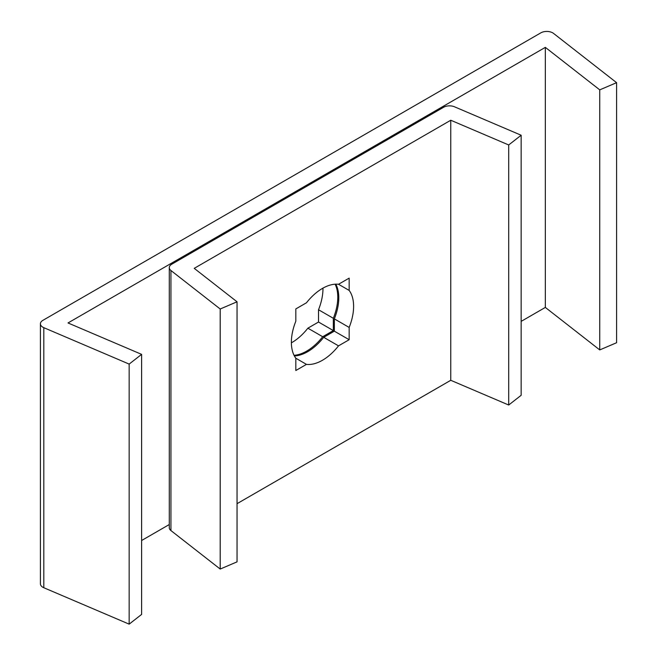 <?xml version="1.0" encoding="UTF-8"?>
<svg xmlns="http://www.w3.org/2000/svg" width="657" height="657" viewBox="0 0 657 657"><rect width="100%" height="100%" fill="white"/><g stroke="black" fill="none" stroke-linecap="round" stroke-linejoin="round"><path stroke-width="0.99" d="M306.466 364.372L295.822 370.515L295.822 358.229L306.466 364.372A44.003 25.409 120 0 0 338.519 345.861L323.704 337.312A44.003 25.409 120 0 1 294.369 355.93M237.046 503.681L450.759 380.296L450.759 120.239L508.699 144.967L521.157 135.235L454.504 106.795A8.385 4.837 0 0 0 443.598 107.263L171.748 264.213A8.385 4.837 0 0 0 169.292 267.637A8.385 4.837 0 0 0 170.935 270.512L170.935 530.569A8.385 4.837 180 0 1 169.292 527.694L169.292 267.637M323.704 337.312L334.347 331.169L334.347 318.875A44.003 25.409 120 0 0 335.801 284.161M295.822 358.229A44.003 25.409 -60 0 1 295.822 321.216L295.822 308.921L306.466 302.778A44.003 25.409 120 0 1 338.519 284.276L349.163 290.419A44.003 25.409 -60 0 1 349.163 327.432L349.163 339.718L338.519 345.861M334.347 318.875L349.163 327.432M450.759 120.239L194.226 268.352L237.046 301.801L237.046 561.858L220.202 569.052L170.935 530.569M450.759 380.296L508.699 405.024L521.157 395.292L521.157 135.235M237.046 301.801L220.202 308.995L170.935 270.512M508.699 405.024L508.699 144.967M338.519 284.276L349.163 278.125L349.163 290.419M220.202 569.052L220.202 308.995M334.347 331.169L349.163 339.718M294.049 355.314A44.003 25.409 120 0 0 322.694 336.729L307.878 328.18A44.003 25.409 120 0 1 291.38 342.831M540.842 32.85L42.861 320.361A8.385 4.837 0 0 0 40.406 323.778A8.385 4.837 0 0 0 43.805 327.671L129.158 364.093L141.608 354.361L67.999 322.957L545.335 47.361L599.742 89.861L616.595 82.675L553.514 33.392A8.385 4.837 0 0 0 540.842 32.85M322.965 288.127A44.003 25.409 120 0 1 318.522 309.743L318.522 322.029L307.878 328.18M318.522 309.743L333.337 318.292L333.337 330.586L322.694 336.729M335.111 284.194A44.003 25.409 -60 0 1 333.337 318.292M521.157 321.38L545.335 307.419L545.335 47.361M141.608 540.514L169.292 524.524M141.608 354.361L141.608 614.418L129.158 624.15L43.805 587.728A8.385 4.837 180 0 1 40.406 583.835L40.406 323.778M545.335 307.419L599.742 349.918L616.595 342.732L616.595 82.675M129.158 624.15L129.158 364.093M599.742 349.918L599.742 89.861M318.522 322.029L333.337 330.586M43.805 587.728L43.805 327.671"/></g></svg>
